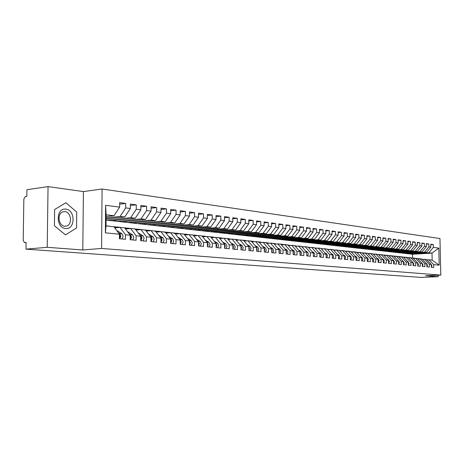 <?xml version="1.0" encoding="UTF-8"?>
<svg xmlns="http://www.w3.org/2000/svg" width="464" height="464" viewBox="0 0 464 464"><rect width="100%" height="100%" fill="white"/><g stroke="black" fill="none" stroke-linecap="round" stroke-linejoin="round"><path stroke-width="0.7" d="M48.041 186.603L47.224 247.3L82.801 249.974L83.398 191.574L48.041 186.603L26.912 189.712L26.808 196.365L25.3 196.579L23.855 198.986L23.2 240.462L24.482 242.562L26.094 242.417L25.99 249.139L420.952 277.397L438.202 276.683L438.167 275.198M83.398 191.574L102.086 189.01L439.959 238.531L440.8 275.082L101.581 248.449L102.086 189.01M439.188 265.147L433.695 264.619L429.02 259.765L432.164 260.095L439.188 265.147L438.799 248.107L433.312 247.405L433.248 244.54L430.795 244.209L430.859 247.086L428.91 246.836L428.846 243.954L426.352 243.617L426.416 246.517L424.444 246.262L424.38 243.356L421.846 243.014L421.904 245.937L419.897 245.682L419.833 242.747L417.258 242.399L417.322 245.352L415.28 245.085L415.216 242.127L412.595 241.779L412.658 244.748L410.582 244.482L410.518 241.5L407.856 241.147L407.914 244.139L405.803 243.873L405.745 240.862L403.036 240.503L403.094 243.525L400.948 243.246L400.884 240.213L398.129 239.847L398.187 242.892L396.007 242.614L395.949 239.552L393.141 239.18L393.199 242.249L390.978 241.964L390.92 238.879L388.066 238.502L388.124 241.599L385.862 241.309L385.804 238.194L382.904 237.812L382.957 240.938L380.66 240.642L380.602 237.498L377.65 237.104L377.702 240.259L375.359 239.958L375.306 236.791L372.296 236.391L372.354 239.575L369.965 239.267L369.912 236.072L366.85 235.666L366.902 238.873L364.478 238.56L364.426 235.341L361.305 234.923L361.357 238.16L358.887 237.846L358.834 234.593L355.662 234.169L355.708 237.435L353.191 237.116L353.145 233.833L349.908 233.398L349.955 236.698L347.391 236.367L347.345 233.056L344.05 232.615L344.097 235.944L341.481 235.608L341.434 232.267L338.076 231.814L338.123 235.178L335.46 234.836L335.414 231.461L331.992 231.002L332.038 234.395L329.324 234.047L329.283 230.643L325.792 230.173L325.838 233.601L323.072 233.247L323.025 229.802L319.47 229.326L319.51 232.789L316.692 232.423L316.651 228.949L313.026 228.468L313.067 231.959L310.19 231.588L310.149 228.085L306.455 227.586L306.489 231.118L303.555 230.741L303.52 227.198L299.75 226.693L299.785 230.254L296.792 229.871L296.757 226.293L292.906 225.777L292.941 229.373L289.884 228.984L289.855 225.371L285.928 224.843L285.957 228.479L282.843 228.079L282.808 224.425L278.8 223.892L278.829 227.563L275.651 227.157L275.622 223.468L271.527 222.917L271.556 226.629L268.308 226.212L268.279 222.488L264.103 221.925L264.126 225.672L260.809 225.249L260.785 221.485L256.517 220.91L256.54 224.698L253.153 224.263L253.129 220.458L248.768 219.878L248.791 223.706L245.328 223.259L245.305 219.414L240.851 218.817L240.868 222.685L237.33 222.233L237.313 218.347L232.76 217.738L232.777 221.647L229.158 221.183L229.146 217.251L224.489 216.63L224.501 220.586L220.8 220.11L220.794 216.137L216.033 215.499L216.044 219.501L212.257 219.014L212.251 214.994L207.385 214.345L207.391 218.387L203.516 217.889L203.516 213.829L198.534 213.162L198.534 217.251L194.578 216.74L194.578 212.634L189.48 211.949L189.48 216.091L185.426 215.569L185.426 211.41L180.212 210.714L180.206 214.896L176.059 214.362L176.065 210.157L170.723 209.444L170.711 213.678L166.466 213.133L166.472 208.875L161.002 208.145L160.991 212.431L156.641 211.868L156.652 207.565L151.049 206.811L151.032 211.149L146.572 210.575L146.589 206.219L140.847 205.448L140.824 209.838L136.254 209.252L136.277 204.839L130.39 204.05L130.361 208.498L125.674 207.895L125.703 203.423L119.666 202.617L119.637 207.118L114.022 215.731L106.117 214.797L106.024 225.91L113.941 226.739L119.451 234.204L105.392 232.841L105.612 205.32L119.637 207.118M169.812 238.067L170.648 238.577L171.732 240.92L170.665 243.42L176.013 243.907L176.018 239.679L180.177 240.079L180.171 244.29L185.409 244.766L185.409 240.584L189.469 240.978L189.469 245.137L194.584 245.607L194.584 241.477L198.551 241.86L198.551 245.972L203.551 246.43L203.545 242.341L207.425 242.718L207.425 246.784L212.309 247.231L212.303 243.188L216.096 243.559L216.102 247.579L220.876 248.014L220.864 244.018L224.57 244.377L224.588 248.35L229.251 248.779L229.239 244.83L232.864 245.178L232.882 249.11L237.446 249.528L237.429 245.624L240.973 245.966L240.99 249.852L245.456 250.264L245.439 246.396L248.913 246.732L248.93 250.577L253.303 250.978L253.28 247.155L256.673 247.486L256.696 251.291L260.977 251.685L260.954 247.898L264.277 248.223L264.3 251.987L268.494 252.37L268.465 248.623L271.718 248.942L271.747 252.665L275.848 253.042L275.819 249.336L279.009 249.644L279.038 253.332L283.057 253.704L283.023 250.032L286.149 250.334L286.178 253.988L290.116 254.347L290.081 250.717L293.144 251.012L293.178 254.626L297.035 254.98L297.001 251.389L299.999 251.679L300.034 255.258L303.816 255.6L303.775 252.045L306.716 252.329L306.756 255.873L310.457 256.209L310.422 252.689L313.304 252.967L313.339 256.476L316.976 256.807L316.935 253.315L319.76 253.588L319.8 257.062L323.362 257.392L323.321 253.936L326.093 254.202L326.134 257.642L329.631 257.967L329.585 254.539L332.305 254.806L332.346 258.21L335.779 258.523L335.733 255.136L338.401 255.391L338.442 258.773L341.806 259.08L341.759 255.722L344.381 255.971L344.427 259.318L347.727 259.62L347.681 256.29L350.25 256.54L350.297 259.857L353.539 260.153L353.487 256.853L356.01 257.097L356.056 260.379L359.24 260.675L359.188 257.404L361.665 257.648L361.717 260.901L364.837 261.186L364.785 257.949L367.215 258.181L367.268 261.406L370.336 261.69L370.284 258.477L372.673 258.709L372.725 261.905L375.736 262.183L375.683 259.005L378.027 259.231L378.085 262.398L381.043 262.67L380.99 259.515L383.293 259.741L383.345 262.879L386.257 263.146L386.199 260.02L388.461 260.24L388.519 263.355L391.378 263.616L391.32 260.513L393.547 260.733L393.605 263.819L396.413 264.074L396.355 261L398.541 261.215L398.599 264.277L401.36 264.526L401.302 261.481L403.448 261.69L403.506 264.724L406.22 264.973L406.162 261.951L408.274 262.154L408.337 265.164L411.005 265.408L410.942 262.415L413.024 262.618L413.082 265.599L415.709 265.837L415.645 262.868L417.693 263.071L417.751 266.029L420.332 266.261L420.268 263.32L422.281 263.511L422.344 266.446L424.885 266.678L424.821 263.755L426.799 263.946L426.863 266.858L429.357 267.09L429.293 264.19L431.242 264.381L431.305 267.264L433.759 267.49L433.695 264.619M170.653 243.42L170.659 239.157L166.402 238.745L160.933 231.664L156.211 232.099M119.451 234.204L119.422 238.728L125.483 239.285L125.506 234.79L130.21 235.242L130.181 239.714L136.091 240.253L136.114 235.816L140.696 236.257L140.673 240.677L146.438 241.205L146.456 236.82L150.928 237.249L150.91 241.611L156.536 242.127L156.554 237.794L160.915 238.218L160.904 242.527L166.39 243.026L166.402 238.745M106.088 217.97L120.077 216.439L124.775 216.99L106.082 219.02M125.674 207.895L120.077 216.439M130.361 208.498L124.775 216.99M106.024 225.91L105.392 232.841M107.178 220.209L130.68 217.686L135.262 218.225L111.783 220.719L106.07 220.081M136.254 209.252L130.68 217.686M140.824 209.838L135.262 218.225M125.506 234.79L120.002 227.372L114.794 227.894M120.002 227.372L124.706 227.865L130.21 235.242M117.578 221.369L141.021 218.904L145.493 219.431L122.073 221.867L111.783 220.719M146.572 210.575L141.021 218.904M151.032 211.149L145.493 219.431M136.114 235.816L130.616 228.485L125.535 228.978M130.616 228.485L135.204 228.967L140.696 236.257M127.733 222.5L151.113 220.093L155.475 220.603L132.124 222.987L122.073 221.867M156.641 211.868L151.113 220.093M160.991 212.431L155.475 220.603M146.456 236.82L140.969 229.57L136.016 230.045M140.969 229.57L145.447 230.04L150.928 237.249M137.651 223.607L160.962 221.247L165.225 221.751L141.943 224.083L132.124 222.987M166.466 213.133L160.962 221.247M170.711 213.678L165.225 221.751M156.554 237.794L151.073 230.631L146.235 231.084M151.073 230.631L155.44 231.089L160.915 238.218M147.337 224.686L170.578 222.378L174.742 222.871L151.531 225.156L141.943 224.083M176.059 214.362L170.578 222.378M180.206 214.896L174.742 222.871M160.933 231.664L165.196 232.11L170.659 239.157M156.809 225.742L179.974 223.486L184.04 223.961L160.904 226.2L151.531 225.156M185.426 215.569L179.974 223.486M189.48 216.091L184.04 223.961M176.018 239.679L170.561 232.673L165.955 233.09M170.561 232.673L174.725 233.108L180.177 240.079M166.06 226.774L189.15 224.564L193.123 225.028L170.068 227.221L160.904 226.2M194.578 216.74L189.15 224.564M198.534 217.251L193.123 225.028M185.409 240.584L179.962 233.659L175.467 234.059M179.962 233.659L184.028 234.082L189.469 240.978M175.108 227.783L198.122 225.62L202.002 226.072L179.023 228.218L170.068 227.221M203.516 217.889L198.122 225.62M207.391 218.387L202.002 226.072M194.584 241.477L189.15 234.622L184.753 235.004M189.15 234.622L193.123 235.039L198.551 241.86M183.953 228.769L206.886 226.647L210.679 227.093L187.787 229.199L179.023 228.218M212.257 219.014L206.886 226.647M216.044 219.501L210.679 227.093M203.545 242.341L198.122 235.561L193.83 235.927M198.122 235.561L202.008 235.967L207.425 242.718M192.606 229.732L215.458 227.656L219.165 228.091L196.353 230.15L187.787 229.199M220.8 220.11L215.458 227.656M224.501 220.586L219.165 228.091M212.303 243.188L206.898 236.483L202.704 236.837M206.898 236.483L210.697 236.878L216.096 243.559M201.074 230.678L223.839 228.642L227.47 229.071L204.74 231.089L196.353 230.15M229.158 221.183L223.839 228.642M232.777 221.647L227.47 229.071M220.864 244.018L215.476 237.382L211.375 237.719M215.476 237.382L219.194 237.771L224.57 244.377M209.357 231.6L232.035 229.605L235.59 230.022L212.947 232.006L204.74 231.089M237.33 222.233L232.035 229.605M240.868 222.685L235.59 230.022M229.239 244.83L223.868 238.258L219.855 238.589M223.868 238.258L227.499 238.641L232.864 245.178M217.471 232.505L240.062 230.55L243.536 230.962L220.986 232.899L212.947 232.006M245.328 223.259L240.062 230.55M248.791 223.706L243.536 230.962M237.429 245.624L232.07 239.122L228.149 239.436M232.07 239.122L235.625 239.494L240.973 245.966M225.411 233.392L247.909 231.472L251.314 231.872L228.851 233.775L220.986 232.899M253.153 224.263L247.909 231.472M256.54 224.698L251.314 231.872M245.439 246.396L240.103 239.963L236.263 240.265M240.103 239.963L243.577 240.329L248.913 246.732M233.189 234.262L255.594 232.377L258.924 232.771L236.559 234.633L228.851 233.775M260.809 225.249L255.594 232.377M264.126 225.672L258.924 232.771M253.28 247.155L247.956 240.787L244.203 241.077M247.956 240.787L251.36 241.141L256.673 247.486M240.804 235.109L263.123 233.264L266.382 233.647L244.105 235.48L236.559 234.633M268.308 226.212L263.123 233.264M271.556 226.629L266.382 233.647M260.954 247.898L255.652 241.593L251.975 241.872M255.652 241.593L258.982 241.941L264.277 248.223M248.263 235.944L270.489 234.129L273.685 234.506L251.5 236.304L244.105 235.48M275.651 227.157L270.489 234.129M278.829 227.563L273.685 234.506M268.465 248.623L263.181 242.382L259.585 242.655M263.181 242.382L266.446 242.724L271.718 248.942M255.577 236.756L277.71 234.975L280.836 235.347L258.75 237.11L251.5 236.304M282.843 228.079L277.71 234.975M285.957 228.479L280.836 235.347M275.819 249.336L270.558 243.153L267.032 243.414M270.558 243.153L273.754 243.49L279.009 249.644M262.746 237.556L284.78 235.811L287.848 236.17L265.855 237.904L258.75 237.11M289.884 228.984L284.78 235.811M292.941 229.373L287.848 236.17M283.023 250.032L277.779 243.913L274.328 244.163M277.779 243.913L280.911 244.238L286.149 250.334M269.77 238.339L291.711 236.623L294.715 236.976L272.815 238.682L265.855 237.904M296.792 229.871L291.711 236.623M299.785 230.254L294.715 236.976M290.081 250.717L284.855 244.656L281.474 244.899M284.855 244.656L287.924 244.975L293.144 251.012M276.66 239.111L298.503 237.423L301.449 237.771L279.647 239.441L272.815 238.682M303.555 230.741L298.503 237.423M306.489 231.118L301.449 237.771M297.001 251.389L291.792 245.381L288.48 245.618M291.792 245.381L294.802 245.694L296.049 246.274M299.999 251.679L294.802 245.694M283.411 239.859L305.167 238.206L308.055 238.548L286.346 240.19L279.647 239.441M310.19 231.588L305.167 238.206M313.067 231.959L308.055 238.548M303.775 252.045L298.59 246.094L295.342 246.32M298.59 246.094L301.536 246.401L306.716 252.329M290.041 240.601L311.692 238.977L314.528 239.308L292.917 240.92L286.346 240.19M316.692 232.423L311.692 238.977M319.51 232.789L314.528 239.308M310.422 252.689L305.254 246.79L302.07 247.01M305.254 246.79L308.142 247.097L313.304 252.967M296.542 241.326L318.095 239.726L320.879 240.056L299.361 241.64L292.917 240.92M323.072 233.247L318.095 239.726M325.838 233.601L320.879 240.056M316.935 253.315L311.791 247.474L308.67 247.689M311.791 247.474L314.621 247.776L319.76 253.588M302.917 242.034L324.382 240.468L327.108 240.787L305.689 242.347L299.361 241.64M329.324 234.047L324.382 240.468M332.038 234.395L327.108 240.787M323.321 253.936L318.194 248.147L315.137 248.356M318.194 248.147L320.978 248.443L326.093 254.202M309.181 242.736L330.542 241.193L333.216 241.506L311.895 243.037L305.689 242.347M335.46 234.836L330.542 241.193M338.123 235.178L333.216 241.506M329.585 254.539L324.481 248.808L321.482 249.006M324.481 248.808L327.213 249.093L332.305 254.806M315.323 243.42L336.591 241.901L339.213 242.214L317.991 243.716L311.895 243.037M341.481 235.608L336.591 241.901M344.097 235.944L339.213 242.214M335.733 255.136L330.646 249.452L327.706 249.649M330.646 249.452L333.326 249.736L338.401 255.391M321.355 244.093L342.525 242.602L345.1 242.904L323.976 244.383L317.991 243.716M347.391 236.367L342.525 242.602M349.955 236.698L345.1 242.904M341.759 255.722L336.702 250.09L333.813 250.276M336.702 250.09L339.329 250.363L344.381 255.971M327.277 244.754L348.354 243.287L350.883 243.583L329.852 245.038L323.976 244.383M353.191 237.116L348.354 243.287M355.708 237.435L350.883 243.583M347.681 256.29L342.641 250.711L339.805 250.891M342.641 250.711L345.216 250.983L350.25 256.54M333.094 245.404L354.073 243.96L356.555 244.25L335.623 245.682L329.852 245.038M358.887 237.846L354.073 243.96M361.357 238.16L356.555 244.25M353.487 256.853L348.47 251.32L345.686 251.5M348.47 251.32L350.999 251.587L356.01 257.097M338.813 246.042L359.687 244.621L362.129 244.905L341.289 246.314L335.623 245.682M364.478 238.56L359.687 244.621M366.902 238.873L362.129 244.905M359.188 257.404L354.189 251.923L351.457 252.091M354.189 251.923L356.677 252.184L361.665 257.648M344.421 246.668L365.203 245.27L367.598 245.549L346.863 246.935L341.289 246.314M369.965 239.267L365.203 245.27M372.354 239.575L367.598 245.549M364.785 257.949L359.809 252.509L357.129 252.677M359.809 252.509L362.251 252.764L367.215 258.181M349.937 247.283L370.62 245.903L372.975 246.181L352.333 247.55L346.863 246.935M375.359 239.958L370.62 245.903M377.702 240.259L372.975 246.181M370.284 258.477L365.33 253.089L362.697 253.251M365.33 253.089L367.726 253.338L372.673 258.709M355.36 247.886L375.944 246.529L378.259 246.802L357.715 248.147L352.333 247.55M380.66 240.642L375.944 246.529M382.957 240.938L378.259 246.802M375.683 259.005L370.753 253.657L368.161 253.814M370.753 253.657L373.108 253.907L378.027 259.231M360.685 248.478L381.176 247.144L383.45 247.416L362.999 248.739L357.715 248.147M385.862 241.309L381.176 247.144M388.124 241.599L383.45 247.416M380.99 259.515L376.078 254.214L373.537 254.371M376.078 254.214L378.392 254.458L383.293 259.741M365.922 249.064L386.315 247.753L388.548 248.014L368.196 249.319L362.999 248.739M390.978 241.964L386.315 247.753M393.199 242.249L388.548 248.014M386.199 260.02L381.309 254.765L378.81 254.91M381.309 254.765L383.583 255.003L388.461 260.24M371.067 249.638L391.367 248.344L393.565 248.605L373.305 249.887L368.196 249.319M396.007 242.614L391.367 248.344M398.187 242.892L393.565 248.605M391.32 260.513L386.454 255.304L383.995 255.449M386.454 255.304L388.687 255.536L393.547 260.733M376.13 250.2L396.331 248.93L398.489 249.185L378.328 250.444L373.305 249.887M400.948 243.246L396.331 248.93M403.094 243.525L398.489 249.185M396.355 261L391.506 255.832L389.093 255.971M391.506 255.832L393.704 256.064L398.541 261.215M381.106 250.757L401.215 249.504L403.338 249.754L383.27 250.995L378.328 250.444M405.803 243.873L401.215 249.504M407.914 244.139L403.338 249.754M401.302 261.481L396.476 256.354L394.104 256.488M396.476 256.354L398.634 256.58L403.448 261.69M386.002 251.302L406.017 250.067L408.105 250.311L388.13 251.54L383.27 250.995M410.582 244.482L406.017 250.067M412.658 244.748L408.105 250.311M406.162 261.951L401.36 256.865L399.028 256.998M401.36 256.865L403.483 257.091L408.274 262.154M390.816 251.842L410.739 250.624L412.792 250.862L392.915 252.074L388.13 251.54M415.28 245.085L410.739 250.624M417.322 245.352L412.792 250.862M410.942 262.415L406.162 257.369L403.871 257.497M406.162 257.369L408.25 257.59L413.024 262.618M395.554 252.37L415.384 251.169L417.403 251.407L397.619 252.596L392.915 252.074M419.897 245.682L415.384 251.169M421.904 245.937L417.403 251.407M415.645 262.868L410.884 257.862L408.633 257.99M410.884 257.862L412.937 258.083L417.693 263.071M400.217 252.886L419.949 251.708L421.938 251.94L402.247 253.112L397.619 252.596M424.444 246.262L419.949 251.708M426.416 246.517L421.938 251.94M420.268 263.32L415.529 258.349L413.314 258.477M415.529 258.349L417.548 258.564L422.281 263.511M404.805 253.402L424.444 252.236L426.399 252.462L406.8 253.622L402.247 253.112M428.91 246.836L424.444 252.236M430.859 247.086L426.399 252.462M424.821 263.755L420.1 258.831L417.919 258.953M420.1 258.831L422.089 259.04L426.799 263.946M409.318 253.901L428.864 252.752L432.007 253.124L412.525 254.26L406.8 253.622M433.312 247.405L428.864 252.752M438.799 248.107L432.007 253.124L432.164 260.095M429.293 264.19L424.595 259.301L422.449 259.417M424.595 259.301L426.549 259.509L431.242 264.381M47.224 247.3L25.99 249.139M440.8 275.082L425.505 275.732L438.202 276.683M82.801 249.974L101.581 248.449M76.543 227.94L76.717 212.065L65.9 202.774L54.63 209.484L54.421 225.748L65.523 234.906L76.543 227.94L65.523 234.906L54.421 225.748L54.63 209.484L65.9 202.774L76.717 212.065L76.543 227.94M106.099 216.607L114.022 215.731M414.723 258.396L412.6 258.042L412.525 254.26M429.02 259.765L426.909 259.881M105.612 205.32L106.117 214.797M433.248 244.54L430.801 244.696M428.846 243.954L426.364 244.11M424.38 243.356L421.851 243.519M419.833 242.747L417.269 242.916M415.216 242.127L412.606 242.307M410.518 241.5L407.868 241.68M405.745 240.862L403.042 241.048M400.884 240.213L398.141 240.404M395.949 239.552L393.153 239.749M390.92 238.879L388.078 239.082M385.804 238.194L382.916 238.403M380.602 237.498L377.655 237.713M375.306 236.791L372.308 237.011M369.912 236.072L366.862 236.298M364.426 235.341L361.317 235.573M358.834 234.593L355.668 234.83M353.145 233.833L349.92 234.076M347.345 233.056L344.056 233.311M341.434 232.267L338.088 232.528M335.414 231.461L332.004 231.733M329.283 230.643L325.803 230.921M323.025 229.802L319.481 230.092M316.651 228.949L313.038 229.251M310.149 228.085L306.46 228.392M303.52 227.198L299.756 227.517M296.757 226.293L292.917 226.623M289.855 225.371L285.934 225.713M282.808 224.425L278.806 224.785M275.622 223.468L271.533 223.834M268.279 222.488L264.109 222.865M260.785 221.485L256.522 221.879M253.129 220.458L248.774 220.87M245.305 219.414L240.857 219.837M237.313 218.347L232.766 218.788M229.146 217.251L224.495 217.715M220.794 216.137L216.033 216.613M212.251 214.994L207.385 215.493M203.516 213.829L198.534 214.345M194.578 212.634L189.48 213.173M185.426 211.41L180.212 211.973M176.065 210.157L170.717 210.743M166.472 208.875L160.996 209.484M156.652 207.565L151.044 208.203M146.589 206.219L140.841 206.886M136.277 204.839L130.378 205.535M125.703 203.423L119.654 204.154M431.3 267.073L431.92 265.565L430.702 263.819M418.105 258.552L419.839 258.842M419.247 258.877L417.113 258.518M419.027 258.651L420.042 258.837M420.923 258.918L419.398 258.692M426.857 266.69L427.506 265.147L426.236 263.361M413.604 258.083L415.321 258.361M414.543 258.181L415.524 258.349M416.463 258.448L414.915 258.222M422.339 266.301L423.023 264.724L421.695 262.897M409.028 257.601L410.727 257.874M410.124 257.909L408.024 257.566M409.985 257.7L410.965 257.874M411.928 257.972L410.362 257.74M417.751 265.907L418.464 264.289L417.078 262.427M404.376 257.114L406.052 257.375M405.449 257.41L403.367 257.079M405.35 257.218L406.336 257.387M407.317 257.491L405.733 257.259M413.082 265.501L413.83 263.854L412.386 261.945M399.649 256.615L401.302 256.87M400.699 256.905L398.634 256.58M400.641 256.72L401.633 256.894M402.63 256.998L401.029 256.76M65.598 228.497C75.4 229.883 75.615 209.867 65.824 209.154C55.906 207.472 55.645 228.021 65.598 228.497M64.728 226.241L66.665 226.014C72.68 224.332 71.172 211.973 64.902 211.607L62.57 211.949C56.805 214.003 58.626 226.026 64.728 226.241M408.337 265.095L409.115 263.407L407.612 261.458M394.841 256.111L396.471 256.354M395.867 256.389L393.721 256.087M395.856 256.221L396.853 256.395M397.863 256.499L396.244 256.261M403.506 264.677L404.324 262.949L402.758 260.959M389.957 255.6L391.599 255.844M390.955 255.867L388.728 255.583M390.984 255.71L391.993 255.884M393.02 255.995L391.378 255.751M398.599 264.248L399.446 262.491L398.477 260.791L397.822 260.449M384.987 255.078L386.651 255.322M385.955 255.333L383.653 255.072M386.036 255.188L387.051 255.368M388.095 255.478L386.437 255.229M393.605 263.819L394.493 262.021L393.513 260.31L392.799 259.933M379.929 254.55L381.617 254.794M380.869 254.788L378.485 254.562M381.002 254.661L382.023 254.84M384.209 255.438L383.78 255.217M383.084 254.951L381.402 254.701M388.554 263.355L389.447 261.539L388.467 259.817L387.689 259.405M374.784 254.011L376.495 254.26M375.689 254.237L373.265 254.034M375.881 254.121L376.907 254.301M379.1 254.898L378.537 254.614M377.986 254.417L376.287 254.168M383.415 262.885L384.314 261.058L383.328 259.312L382.487 258.871M369.553 253.46L371.281 253.715M370.423 253.68L368.01 253.489M370.666 253.576L371.705 253.756M373.903 254.347L373.201 254.011M372.807 253.872L371.078 253.622M378.189 262.409L379.094 260.559L378.102 258.808L377.191 258.32M364.228 252.903L365.98 253.158M365.064 253.106L362.657 252.938M365.365 253.019L366.409 253.205M368.613 253.785L367.784 253.402M367.529 253.321L365.783 253.066M372.87 261.922L373.775 260.055L372.783 258.286L371.803 257.764M358.811 252.335L360.586 252.59M359.606 252.526L357.216 252.37M359.971 252.457L361.021 252.636M363.231 253.216L362.274 252.793M362.164 252.758L360.395 252.497M367.453 261.423L368.364 259.544L367.366 257.758L366.316 257.195M353.295 251.755L355.093 252.016M354.049 251.929L351.671 251.795M354.479 251.877L355.54 252.062M357.756 252.636L354.908 251.923M361.937 260.919L362.854 259.022L361.856 257.218L360.725 256.615M347.681 251.163L349.502 251.43M348.389 251.326L346.028 251.215M348.887 251.291L349.955 251.476M352.176 252.051L349.322 251.337M356.323 260.408L357.245 258.489L356.242 256.673L355.035 256.029M356.021 258.03L356.033 258.732M341.962 250.566L343.812 250.833M342.618 250.711L340.286 250.618M343.198 250.693L344.271 250.885M346.498 251.447L343.633 250.74M350.604 259.881L351.532 257.949L350.523 256.116L349.235 255.426M350.262 257.34L350.274 258.338M336.145 249.951L338.018 250.224M336.783 250.096L334.434 250.015M337.403 250.084L338.482 250.276M340.715 250.833L337.844 250.131M344.775 259.347L345.709 257.398L344.7 255.548L343.331 254.811M344.387 256.667L344.404 257.903M330.211 249.33L332.114 249.609M330.861 249.475L328.477 249.4M331.499 249.47L332.589 249.655M334.822 250.212L331.946 249.51M338.842 258.808L339.781 256.836L338.766 254.968L337.311 254.179M338.407 256L338.424 257.445M324.174 248.698L326.099 248.977M324.823 248.843L322.405 248.768M325.484 248.837L326.581 249.029M328.825 249.574L327.909 249.632M328.761 249.539L325.937 248.884M332.792 258.251L333.738 256.267L332.717 254.382L331.174 253.541M332.311 255.333L332.334 256.969M318.02 248.049L319.969 248.333M318.669 248.199L316.222 248.13M319.36 248.194L320.467 248.385M321.181 248.669L321.778 248.988M322.712 248.924L319.818 248.24M326.627 257.688L327.578 255.681L326.557 253.779L324.922 252.886M326.099 254.661L326.122 256.476M311.744 247.393L313.728 247.683M312.4 247.544L309.917 247.48M313.113 247.538L314.232 247.735M314.76 247.927L315.532 248.327M315.149 248.118L316.465 248.257L313.577 247.585M320.346 257.114L321.303 255.084L320.276 253.164L318.548 252.219M319.766 253.982L319.789 255.966M305.353 246.72L307.365 247.01M306.008 246.871L303.491 246.819M306.75 246.871L307.876 247.068M308.229 247.19L309.163 247.654M310.132 247.59L307.22 246.918M313.942 256.528L314.899 254.481L313.873 252.544L312.046 251.534M313.304 253.292L313.328 255.438M298.839 246.036L300.875 246.332M299.495 246.187L296.943 246.14M301.844 246.749L302.29 246.999M300.266 246.193L301.397 246.39M301.577 246.448L302.667 246.97M303.653 246.9L300.742 246.239M307.406 255.931L308.374 253.86L307.342 251.906L305.416 250.838M306.721 252.596L306.745 254.898M292.192 245.34L294.263 245.642M295.017 245.943L295.661 246.297M292.854 245.491L290.261 245.456M293.654 245.497L294.797 245.694M297.053 246.204L294.135 245.543M300.747 255.322L301.716 253.234L300.678 251.256L298.648 250.125M299.999 251.888L300.301 253.1L300.022 254.347M285.418 244.632L287.518 244.934M288.069 245.143L288.904 245.589M286.079 244.783L280.523 244.116M286.909 244.789L289.298 245.56M290.319 245.485L287.396 244.835M293.95 254.701L294.924 252.59L293.886 250.595L291.746 249.394M293.144 251.163L293.486 252.451L293.167 253.779M278.504 243.907L280.633 244.209M280.998 244.342L282.008 244.859M279.171 244.058L276.672 243.994M280.03 244.07L282.408 244.83M287.013 254.063L287.999 251.935L286.955 249.916L284.699 248.652M286.149 250.432L286.526 251.79L286.172 253.199M271.452 243.165L273.615 243.478M273.789 243.536L274.972 244.116M272.124 243.322L269.804 243.211M273.012 243.333L275.384 244.087M276.445 244.012L273.511 243.38M279.937 253.419L280.929 251.262L279.879 249.226L277.507 247.886M279.009 249.69L279.421 251.123L279.032 252.607M264.26 242.411L267.792 243.362M264.932 242.568L262.92 242.399M265.855 242.579L268.209 243.327M269.294 243.246L266.359 242.631M272.716 252.758L273.708 250.577L272.658 248.524L270.164 247.109M271.434 248.605L272.171 250.432L271.742 251.998M256.917 241.64L260.466 242.585M257.59 241.796L255.786 241.605M258.547 241.814L260.89 242.556M261.992 242.469L259.057 241.866M265.338 252.08L266.336 249.881L265.28 247.805L262.665 246.309M263.906 247.776L264.77 249.731L264.3 251.372M249.417 240.851L252.984 241.796M250.096 241.007L248.281 240.822M251.088 241.031L253.419 241.761M254.539 241.674L251.61 241.083M257.804 251.389L258.813 249.168L257.752 247.068L255.009 245.491M256.25 246.976L257.213 249.017L256.696 250.734M241.761 240.05L245.346 240.99M242.446 240.207L240.619 240.016M243.472 240.23L245.792 240.955M246.929 240.868L244 240.282M250.113 250.688L251.123 248.437L250.061 246.32L247.179 244.656M248.443 246.169L249.493 248.286L248.93 250.079M233.943 239.227L237.545 240.166M234.627 239.389L232.8 239.198M235.695 239.418L237.997 240.126M239.157 240.039L236.228 239.47M242.254 249.968L243.269 247.695L242.208 245.555L239.186 243.797M240.468 245.352L241.599 247.538L240.99 249.412M225.956 238.392L229.576 239.32M226.647 238.554L224.808 238.357M228.358 239.418L227.934 239.175M227.749 238.583L230.04 239.285M231.211 239.192L228.294 238.635M234.221 249.232L235.248 246.935L234.181 244.772L231.008 242.921M232.325 244.516L233.537 246.773L232.876 248.727M232.87 246.401L232.87 247.028M217.796 237.533L221.432 238.461M218.486 237.696L216.642 237.504M220.185 238.56L219.513 238.165M219.629 237.73L221.902 238.421M223.097 238.322L220.18 237.783M226.014 248.484L227.041 246.158L225.974 243.971L222.65 242.017M223.99 243.664L225.295 245.995L224.582 248.025M224.576 245.352L224.582 246.517M209.455 236.657L213.109 237.58M211.833 237.684L210.911 237.145M210.151 236.826L208.301 236.628M211.335 236.86L213.591 237.539M214.803 237.435L211.897 236.913M217.622 247.718L218.654 245.363L217.581 243.153L214.101 241.094M215.476 242.788L216.868 245.195L216.102 247.306M216.096 244.366L216.102 245.908M200.935 235.764L204.601 236.675M203.296 236.785L202.136 236.13M201.625 235.932L199.769 235.735M202.855 235.973L205.105 236.634M206.318 236.53L203.423 236.025M209.038 246.929L210.076 244.551L209.003 242.318L205.361 240.149M206.758 241.889L208.249 244.377L207.425 246.57M207.425 243.391L207.425 245.253M192.218 234.848L195.895 235.753M194.567 235.869L193.186 235.115M192.914 235.016L191.052 234.819M194.19 235.062L196.405 235.712M197.641 235.602L194.764 235.115M200.257 246.129L201.306 243.722L200.228 241.46L196.411 239.175M197.844 240.973L199.433 243.542L198.551 245.81M198.551 242.417L198.551 244.563M183.303 233.914L186.998 234.807M185.635 234.929L184.04 234.094M183.999 234.082L182.132 233.885M185.322 234.134L187.514 234.761M188.767 234.656L185.907 234.187M191.272 245.305L192.328 242.869L191.249 240.584L187.259 238.177M188.72 240.027L189.335 240.398L190.414 242.689L189.469 245.038M189.469 241.431L189.469 243.844M174.18 232.957L177.892 233.844M176.5 233.966L173.008 232.928M176.25 233.183L178.42 233.792M179.684 233.682L176.848 233.235M182.079 244.464L183.141 241.999L182.056 239.691L177.886 237.15M179.377 239.059L180.102 239.499L181.18 241.814L180.171 244.244M180.177 240.433L180.171 243.095M164.848 231.977L168.577 232.853M167.144 232.98L163.67 231.954M166.976 232.209L169.111 232.806M170.387 232.69L167.579 232.261M172.672 243.6L173.733 241.106L172.649 238.774L168.287 236.095M170.659 239.418L170.967 240.845L170.653 242.33M155.295 230.973L159.036 231.838M157.574 231.971L154.118 230.95M157.476 231.217L159.587 231.785M160.863 231.669L158.091 231.269M163.032 242.718L164.105 240.195L163.021 237.835L158.456 235.01M160.016 237.046L160.967 237.632L162.052 240.004L160.979 242.533M160.915 238.38L161.269 239.929L160.904 241.535M145.516 229.947L149.275 230.799M147.772 230.939L144.333 229.924M147.755 230.196L149.826 230.747M151.142 230.637L148.376 230.248M153.161 241.819L154.239 239.262L153.155 236.872L148.381 233.897M149.976 235.996L151.049 236.669L152.134 239.064L151.055 241.628M150.928 237.33L151.334 238.989L150.916 240.712M135.5 228.897L139.27 229.732M137.738 229.877L134.311 228.874M137.796 229.152L139.832 229.68M141.247 229.599L138.429 229.204M143.045 240.891L144.13 238.305L143.045 235.886L138.052 232.748M139.687 234.917L140.888 235.677L141.972 238.102L140.894 240.694M140.418 235.886L141.149 238.02L140.679 239.871M125.239 227.818L129.021 228.642M127.449 228.793L124.05 227.795M127.6 228.079L129.595 228.584M131.109 228.537L128.244 228.137M132.681 239.946L133.771 237.324L132.681 234.877L127.467 231.571M129.143 233.815L130.477 234.662L131.561 237.116L130.471 239.743M129.804 234.709L130.715 237.034L130.187 239.001M114.73 226.716L118.517 227.522M116.911 227.679L113.535 226.693M117.148 226.989L119.097 227.464M120.727 227.447L117.804 227.041M122.055 238.972L123.151 236.315L122.061 233.839L116.615 230.353M118.326 232.673L119.799 233.618L120.884 236.101L119.793 238.763M118.981 233.572L120.019 236.019L119.422 238.107M106.024 225.8L106.946 226.003M106.436 225.864L107.816 226.096M110.084 226.333L107.103 225.916M24.58 242.562L26.094 242.678M408.152 261.737L407.85 261.708M403.355 261.267L403.019 261.232M398.477 260.791L398.112 260.756M393.513 260.31L393.112 260.269M388.467 259.817L388.032 259.77M373.682 254.231L373.375 254.197M383.328 259.312L382.858 259.266M368.41 253.68L367.998 253.634M378.102 258.808L377.592 258.755M363.045 253.118L362.523 253.066M372.783 258.286L372.232 258.233M357.587 252.549L356.949 252.486M367.366 257.758L366.775 257.7M352.031 251.969L351.277 251.888M361.856 257.218L361.218 257.16M346.37 251.378L345.494 251.285M356.242 256.673L355.563 256.609M340.611 250.775L339.607 250.67M350.523 256.116L349.798 256.047M334.741 250.166L333.604 250.044M344.7 255.548L343.928 255.473M338.766 254.968L337.949 254.893M322.671 248.907L321.378 248.768M332.717 254.382L331.853 254.295M326.557 253.779L325.635 253.692M310.097 247.59L308.798 247.457M320.276 253.164L319.302 253.071M303.555 246.912L302.325 246.778M313.873 252.544L312.84 252.439M296.885 246.216L295.725 246.094M307.342 251.906L306.257 251.801M290.081 245.502L288.991 245.392M300.678 251.256L299.535 251.146M281.573 244.615L281.201 244.574M283.139 244.777L282.129 244.673M293.886 250.595L292.68 250.479M274.555 243.884L274.044 243.826M276.051 244.041L275.123 243.942M286.955 249.916L285.685 249.794M267.397 243.136L266.736 243.066M268.818 243.281L267.977 243.194M279.879 249.226L278.539 249.098M260.089 242.37L259.272 242.289M261.435 242.515L260.681 242.434M272.658 248.524L271.249 248.385M252.636 241.593L251.656 241.495M253.901 241.727L253.234 241.657M265.28 247.805L263.807 247.66M245.021 240.799L243.873 240.677M246.198 240.92L245.636 240.862M257.752 247.068L256.203 246.918M237.243 239.987L235.921 239.847M238.334 240.103L237.87 240.05M250.061 246.32L248.437 246.164M229.297 239.157L227.795 239.001M230.301 239.262L229.941 239.227M242.208 245.555L240.538 245.392M221.177 238.31L219.489 238.136M234.181 244.772L232.47 244.603M212.883 237.446L211.12 237.261M225.974 243.971L224.228 243.803M204.404 236.559L202.6 236.373M217.581 243.153L215.795 242.979M195.733 235.654L193.888 235.463M209.003 242.318L207.176 242.138M186.864 234.732L184.979 234.535M200.228 241.46L198.36 241.28M177.793 233.781L175.862 233.583M191.249 240.584L189.335 240.398M168.513 232.812L166.535 232.609M182.056 239.691L180.102 239.499M159.013 231.82L156.989 231.611M172.649 238.774L170.648 238.577M149.24 230.799L147.216 230.591M163.021 237.835L160.967 237.632M139.13 229.744L137.199 229.547M153.155 236.872L151.049 236.669M128.772 228.665L126.945 228.474M143.045 235.886L140.888 235.677M118.158 227.557L116.435 227.377M132.681 234.877L130.477 234.662M122.061 233.839L119.799 233.618M26.094 242.689L24.482 242.562M64.635 226.229L66.665 226.014"/></g></svg>
